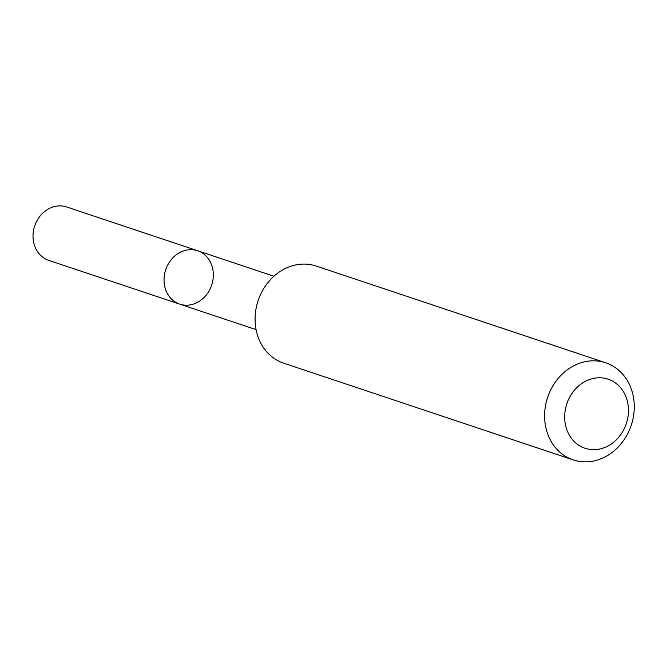 <?xml version="1.0" encoding="UTF-8"?>
<svg xmlns="http://www.w3.org/2000/svg" width="667" height="667" viewBox="0 0 667 667"><rect width="100%" height="100%" fill="white"/><g stroke="black" fill="none" stroke-linecap="round" stroke-linejoin="round"><path stroke-width="1" d="M172.753 257.946A28.147 24.229 -71.5 0 1 197.607 250.742A28.147 24.229 -71.5 0 1 211.664 285.117A28.147 24.229 -71.5 0 1 179.765 304.144A28.147 24.229 -71.5 0 1 172.753 257.946A28.147 24.229 -71.5 0 1 197.607 250.742L66.6 206.962A28.164 24.237 108.5 0 0 41.738 214.165A28.164 24.237 108.5 0 0 48.749 260.38L179.765 304.144A28.147 24.229 -71.5 0 1 172.753 257.946M605.653 362.773L316.15 266.05A51.201 44.072 108.5 0 0 258.121 300.642A51.201 44.072 108.5 0 0 283.7 363.173L573.203 459.897A51.201 44.072 108.5 0 0 618.409 446.798A51.201 44.072 108.5 0 0 605.653 362.773A51.201 44.072 108.5 0 0 547.632 397.374A51.201 44.072 108.5 0 0 573.203 459.897M617.175 438.944A36.418 31.349 108.5 0 0 607.337 378.931A36.418 31.349 108.5 0 0 565.182 423.287A36.418 31.349 108.5 0 0 617.175 438.944M273.929 276.246L197.607 250.742M256.086 329.64L179.765 304.144"/></g></svg>
